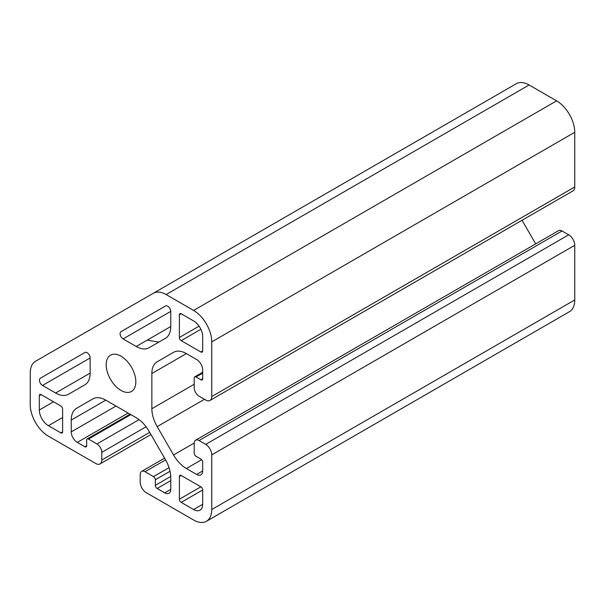 <?xml version="1.0" encoding="UTF-8"?>
<svg xmlns="http://www.w3.org/2000/svg" width="605" height="605" viewBox="0 0 605 605"><rect width="100%" height="100%" fill="white"/><g stroke="black" fill="none" stroke-linecap="round" stroke-linejoin="round"><path stroke-width="0.91" d="M147.181 340.161L158.865 342.09M135.822 381.868A20.963 12.1 -120 0 0 126.672 360.769A20.963 12.1 -120 0 0 110.518 355.158A20.963 12.1 -120 0 0 110.518 379.358A20.963 12.1 -120 0 0 131.482 391.465A20.963 12.1 -120 0 0 135.822 381.868M123.11 338.898L136.238 346.476A25.667 14.822 -120 0 0 149.072 347.746L165.445 338.293A25.667 14.822 -120 0 0 170.761 326.541L170.761 311.386A4.28 2.473 -120 0 0 168.893 307.083A4.28 2.473 -120 0 0 165.596 305.933L120.97 331.699A4.28 2.473 -120 0 0 120.312 335.132A4.28 2.473 -120 0 0 123.11 338.898L170.761 311.386M165.634 305.911L120.97 331.699M84.98 352.481L40.353 378.246A4.28 2.473 -120 0 0 39.696 381.672A4.28 2.473 -120 0 0 42.494 385.445L55.622 393.023A25.667 14.822 -120 0 0 68.456 394.294L84.829 384.84A25.667 14.822 -120 0 0 90.145 373.088L90.145 357.933A4.28 2.473 -120 0 0 88.277 353.623A4.28 2.473 -120 0 0 84.98 352.481L84.98 352.481M535.675 243.883L522.047 220.28M206.434 521.283L569.434 311.711A25.667 14.822 -120 0 0 574.75 299.959L574.75 245.29A8.553 4.938 -120 0 0 568.7 234.816L562.045 230.974A6.844 3.955 -120 0 0 558.619 230.634L195.619 440.213A6.844 3.955 60 0 1 199.045 440.546L205.7 444.388A8.553 4.938 60 0 1 211.75 454.869L211.75 509.531A25.667 14.822 60 0 1 206.434 521.283A25.667 14.822 60 0 1 193.6 520.013L146.259 492.682A8.553 4.938 60 0 1 140.209 482.2L140.209 474.517A6.844 3.955 60 0 1 141.623 471.386A6.844 3.955 60 0 1 145.049 471.726L153.519 476.611A2.564 1.482 60 0 1 155.334 479.757L155.334 485.346A2.564 1.482 -120 0 0 157.149 488.492L164.711 492.856A8.553 4.938 -120 0 0 168.992 493.279A8.553 4.938 -120 0 0 170.761 489.362L170.761 477.534A25.667 14.822 -120 0 0 165.445 459.649L149.072 431.282A25.667 14.822 -120 0 0 136.238 417.73L105.762 400.139A25.667 14.822 -120 0 0 92.928 398.869L76.555 408.322A25.667 14.822 -120 0 0 71.239 420.074L71.239 431.902A8.553 4.938 -120 0 0 77.289 442.384L84.851 446.747A2.564 1.482 -120 0 0 86.137 446.876A2.564 1.482 -120 0 0 86.666 445.704L86.666 440.115A2.564 1.482 60 0 1 87.196 438.935A2.564 1.482 60 0 1 88.481 439.064L96.951 443.957A6.844 3.955 60 0 1 101.791 452.336L101.791 460.019A8.553 4.938 60 0 1 100.022 463.937A8.553 4.938 60 0 1 95.741 463.513L48.4 436.182A25.667 14.822 60 0 1 30.25 404.745L30.25 372.998A25.667 14.822 60 0 1 35.566 361.253L153.277 293.289A25.667 14.822 60 0 1 166.11 294.559L193.6 310.433A25.667 14.822 60 0 1 211.75 341.87L211.75 396.54A8.553 4.938 60 0 1 209.98 400.457A8.553 4.938 60 0 1 205.7 400.026L199.045 396.184A6.844 3.955 60 0 1 194.205 387.805L194.205 378.027A2.564 1.482 60 0 1 194.734 376.847A2.564 1.482 60 0 1 196.02 376.976L200.86 379.774A2.564 1.482 -120 0 0 202.146 379.895A2.564 1.482 -120 0 0 202.675 378.722L202.675 369.988A8.553 4.938 -120 0 0 196.625 359.514L186.378 353.6A25.667 14.822 -120 0 0 173.544 352.329L157.171 361.782A25.667 14.822 -120 0 0 151.855 373.535L151.855 408.715A25.667 14.822 -120 0 0 157.171 426.601L173.544 454.968A25.667 14.822 -120 0 0 186.378 468.52L196.625 474.433A8.553 4.938 -120 0 0 200.905 474.857A8.553 4.938 -120 0 0 202.675 470.94L202.675 462.205A2.564 1.482 -120 0 0 200.86 459.059L196.02 456.268A2.564 1.482 60 0 1 194.205 453.122L194.205 443.344A6.844 3.955 60 0 1 195.619 440.213M209.98 400.457L572.98 190.877A8.553 4.938 -120 0 0 574.75 186.96L574.75 132.298A25.667 14.822 -120 0 0 556.6 100.861L529.11 84.987A25.667 14.822 -120 0 0 516.277 83.717L153.277 293.289M202.675 504.298L202.675 489.974A2.564 1.482 -120 0 0 200.86 486.828L181.197 475.477A2.564 1.482 -120 0 0 179.912 475.348A2.564 1.482 -120 0 0 179.382 476.528L179.382 499.231A2.564 1.482 -120 0 0 181.197 502.377L193.6 509.539A12.834 7.411 -120 0 0 200.021 510.174A12.834 7.411 -120 0 0 202.675 504.298L193.6 509.539M48.4 425.701L60.803 432.862A2.564 1.482 -120 0 0 62.088 432.991A2.564 1.482 -120 0 0 62.617 431.819L62.617 409.116A2.564 1.482 -120 0 0 60.803 405.97L41.14 394.619A2.564 1.482 -120 0 0 39.854 394.49A2.564 1.482 -120 0 0 39.325 395.662L39.325 409.986A12.834 7.411 -120 0 0 48.4 425.701L62.617 417.495M181.197 340.653L200.86 352.004A2.564 1.482 -120 0 0 202.146 352.125A2.564 1.482 -120 0 0 202.675 350.953L202.675 336.63A12.834 7.411 -120 0 0 193.6 320.915L181.197 313.753A2.564 1.482 -120 0 0 179.912 313.624A2.564 1.482 -120 0 0 179.382 314.804L179.382 337.507A2.564 1.482 -120 0 0 181.197 340.653L200.86 329.294M92.988 398.839L76.555 408.322M85.018 352.458L40.353 378.246L85.018 352.458M173.605 352.291L157.171 361.782L173.605 352.291M170.761 326.541L136.238 346.476M90.145 373.088L55.622 393.023M202.675 489.974L181.197 502.377M200.86 486.828L179.382 499.231M62.617 431.819L60.803 432.862M53.542 401.78L39.325 409.986M41.14 394.619L39.325 395.662M202.675 350.953L200.86 352.004M199.045 326.155L179.382 337.507M181.197 313.753L179.382 314.804M105.769 400.139L71.239 420.074M116.009 406.053L71.239 431.902M170.761 489.362L164.711 492.856M170.761 480.627L157.149 488.492M170.739 476.453L155.334 485.346M170.043 471.265L155.334 479.757M169.045 467.65L153.519 476.611M165.573 459.876L145.049 471.726M574.75 299.959L211.75 509.531M574.75 245.29L211.75 454.869M568.7 234.816L205.7 444.388M562.045 230.974L199.045 440.546M202.675 470.94L196.625 474.433M201.639 459.709L186.378 468.52M194.213 443.034L173.544 454.968M204.452 399.308L157.171 426.601M90.145 357.933L42.494 385.445M181.197 475.477L179.382 476.528M128.109 413.041L77.289 442.384M86.666 445.704L84.851 446.747M130.831 414.614L88.481 439.064M139.074 419.636L96.951 443.957M146.077 426.767L101.791 452.336M149.692 432.363L101.791 460.019M529.11 84.987L166.11 294.559M556.6 100.861L193.6 310.433M574.75 132.298L211.75 341.87M574.75 186.96L211.75 396.54M202.675 373.134L196.02 376.976M202.675 378.722L200.86 379.774M186.385 353.6L151.855 373.535M194.205 384.266L151.855 408.715M164.575 458.136L141.623 471.386M130.083 414.183L87.196 438.935M150.947 434.534L100.022 463.937M202.675 372.264L194.734 376.847"/></g></svg>
